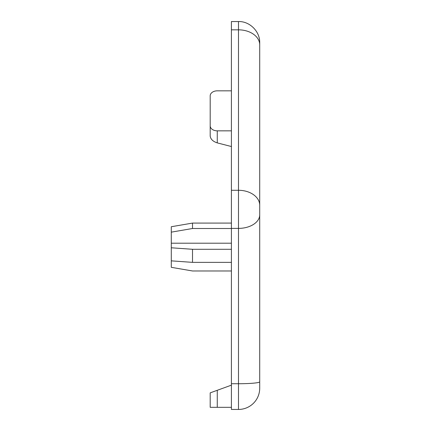 <?xml version="1.0" encoding="UTF-8"?>
<svg xmlns="http://www.w3.org/2000/svg" width="431" height="431" viewBox="0 0 431 431"><rect width="100%" height="100%" fill="white"/><g stroke="black" fill="none" stroke-linecap="round" stroke-linejoin="round"><path stroke-width="0.65" d="M231.415 249.29L192.512 249.29L192.512 262.36L231.415 262.36M231.415 243.203L171.29 243.203L171.29 232.147L192.512 228.5L231.415 228.5M192.512 249.29L171.29 247.782L171.29 243.203M231.415 223.086L192.512 223.086L192.512 228.5M192.512 223.086L171.29 226.733L171.29 232.147M259.71 388.229L259.71 42.771C260.071 31.517 249.743 21.189 238.488 21.55L238.488 409.45A21.221 21.221 0 0 0 259.71 388.229M259.71 381.796A21.221 1.929 180 0 1 238.488 383.73L231.415 383.73L231.415 409.45L238.488 409.45M238.488 21.55L231.415 21.55L231.415 29.836L238.488 29.836A21.221 15.004 180 0 1 259.71 44.84M259.71 205.285A21.221 15.004 180 0 0 238.488 190.281L231.415 190.281L231.415 29.836M231.415 383.73L231.415 228.392L238.488 228.392A21.221 13.582 180 0 0 259.71 214.816M231.415 190.281L231.415 228.392M217.267 130.846A7.074 5 180 0 1 210.193 125.847L210.193 136.072C210.624 139.213 212.979 141.487 217.267 142.893L217.267 130.846L231.415 130.846M231.415 90.833L217.267 90.833A7.074 5 180 0 0 210.193 95.833L210.193 125.847M231.415 385.147L210.193 392.867L210.193 407.327L231.415 407.327M231.415 270.975L192.512 270.975L171.29 267.322L171.29 260.852L192.512 262.36M171.29 260.852L171.29 247.782M231.415 146.535L217.267 142.893M217.267 407.327L217.267 390.292"/></g></svg>

